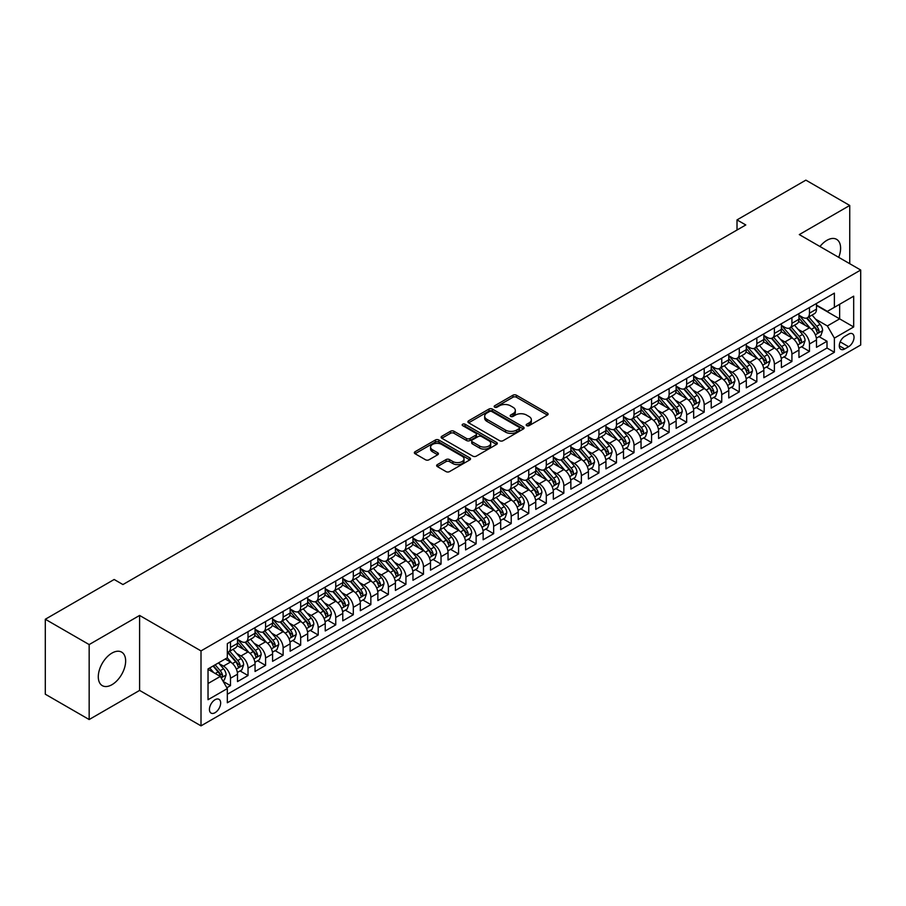 <?xml version="1.0" encoding="UTF-8"?>
<svg xmlns="http://www.w3.org/2000/svg" width="906" height="906" viewBox="0 0 906 906"><rect width="100%" height="100%" fill="white"/><g stroke="black" fill="none" stroke-linecap="round" stroke-linejoin="round"><path stroke-width="1.36" d="M526.692 425.65A1.71 0.985 0 0 0 529.104 425.65L547.405 415.095A2.435 1.404 0 0 0 548.119 414.099A2.435 1.404 0 0 0 547.405 413.102L516.409 395.209A2.435 1.404 0 0 0 512.955 395.209L494.665 405.763A1.71 0.985 0 0 0 494.166 406.466A1.71 0.985 0 0 0 494.665 407.156A1.71 0.985 0 0 0 497.077 407.156L499.444 405.797A7.792 4.496 0 0 1 510.463 405.797L513.045 407.281A7.792 4.496 0 0 1 515.333 410.463A7.792 4.496 0 0 1 513.045 413.646L510.678 415.016A1.71 0.985 0 0 0 510.18 415.707A1.71 0.985 0 0 0 510.678 416.409A1.71 0.985 0 0 0 513.09 416.409L515.457 415.039A7.792 4.496 0 0 1 526.477 415.039L529.059 416.534A7.792 4.496 0 0 1 531.346 419.716A7.792 4.496 0 0 1 529.059 422.898L526.692 424.257A1.71 0.985 0 0 0 526.193 424.959A1.71 0.985 0 0 0 526.692 425.65L526.692 424.257M111.97 684.687A19.354 11.178 120 0 0 124.609 667.631A19.354 11.178 120 0 0 121.642 652.127A19.354 11.178 120 0 0 111.97 653.079A19.354 11.178 120 0 0 99.332 670.134A19.354 11.178 120 0 0 102.299 685.649A19.354 11.178 120 0 0 111.97 684.687M838.707 257.338A19.354 11.178 120 0 0 836.6 239.343A19.354 11.178 120 0 0 826.929 240.305A19.354 11.178 120 0 0 819.964 246.523M215.05 712.694A7.939 4.587 120 0 0 220.237 705.695A7.939 4.587 120 0 0 219.014 699.33A7.939 4.587 120 0 0 215.05 699.726A7.939 4.587 120 0 0 209.864 706.725A7.939 4.587 120 0 0 211.075 713.09A7.939 4.587 120 0 0 215.05 712.694M437.36 464.608A2.435 1.404 0 0 0 436.647 465.593A2.435 1.404 0 0 0 437.36 466.59L446.058 471.618A2.435 1.404 0 0 0 449.501 471.618L469.818 459.886A2.435 1.404 0 0 0 470.531 458.889A2.435 1.404 0 0 0 469.818 457.892L438.821 439.999A2.435 1.404 0 0 0 435.378 439.999L415.061 451.732A2.435 1.404 0 0 0 414.348 452.728A2.435 1.404 0 0 0 415.061 453.713L425.56 459.784A2.435 1.404 0 0 0 429.002 459.784L437.7 454.767A2.435 1.404 0 0 0 438.413 453.77A2.435 1.404 0 0 0 437.7 452.774L432.49 449.761A6.512 3.76 0 0 1 430.588 447.111A6.512 3.76 0 0 1 434.608 443.634A6.512 3.76 0 0 1 441.709 444.45L462.117 456.228A6.512 3.76 0 0 1 464.019 458.889A6.512 3.76 0 0 1 459.999 462.366A6.512 3.76 0 0 1 452.898 461.55L449.501 459.58A2.435 1.404 0 0 0 446.058 459.58L437.36 464.608L437.36 466.59L446.058 461.607L446.058 459.58M139.603 615.446L89.162 644.574L45.3 619.251L45.3 694.211L89.162 719.534L139.603 690.406L201.007 725.865L201.007 650.904L139.603 615.446L139.603 690.406M849.737 263.703L849.737 205.458L799.296 234.586L860.7 270.033L201.007 650.904M849.737 205.458L805.876 180.135L737.008 219.898L737.008 230.022M45.3 619.251L114.167 579.489L122.933 584.551L745.785 224.96L737.008 219.898M499.614 440.69A2.435 1.404 0 0 0 503.057 440.69L523.374 428.957A2.435 1.404 0 0 0 524.087 427.96A2.435 1.404 0 0 0 523.374 426.975L492.377 409.07A2.435 1.404 0 0 0 488.934 409.07L468.617 420.803A2.435 1.404 0 0 0 467.904 421.8A2.435 1.404 0 0 0 468.617 422.796L499.614 440.69M463.351 426.024A1.71 0.985 0 0 1 465.084 426.262L465.084 424.235L496.601 442.434A2.435 1.404 0 0 1 497.315 443.43A2.435 1.404 0 0 1 496.601 444.416L476.273 456.148A2.435 1.404 0 0 1 472.83 456.148L441.834 438.255L450.531 433.272L450.531 431.245L441.834 436.273A2.435 1.404 0 0 0 441.12 437.258A2.435 1.404 0 0 0 441.834 438.255L441.834 436.273M450.531 433.272A2.435 1.404 0 0 1 453.974 433.272L453.974 431.245A2.435 1.404 0 0 0 450.531 431.245M453.974 431.245L466.545 438.504A2.435 1.404 0 0 0 469.988 438.504L475.763 435.174A2.435 1.404 0 0 0 476.477 434.178A2.435 1.404 0 0 0 475.763 433.181L462.672 425.627A1.71 0.985 0 0 1 462.173 424.937A1.71 0.985 0 0 1 463.226 424.019A1.71 0.985 0 0 1 465.084 424.235M226.851 687.756L230.486 685.649L223.204 681.448M219.059 663.554L223.465 666.103A9.921 5.73 60 0 1 230.486 678.254L237.508 674.2L237.508 681.595L248.029 675.525L240.045 670.916M236.613 653.43L241.019 655.967A9.921 5.73 60 0 1 248.029 668.13L255.05 664.075L255.05 671.471L265.571 665.389L257.598 660.78M254.156 643.294L258.561 645.842A9.921 5.73 60 0 1 265.571 657.994L272.593 653.939L272.593 661.335L283.125 655.265L275.141 650.655M271.698 633.169L276.104 635.706A9.921 5.73 60 0 1 283.125 647.869L290.135 643.815L290.135 651.21L300.667 645.129L292.683 640.519M289.24 623.034L293.646 625.582A9.921 5.73 60 0 1 300.667 637.733L307.689 633.679L307.689 641.074L318.21 635.004L310.226 630.395M306.783 612.909L311.188 615.446A9.921 5.73 60 0 1 318.21 627.609L325.231 623.555L325.231 630.95L335.752 624.868L327.768 620.259M324.337 602.773L328.742 605.321A9.921 5.73 60 0 1 335.752 617.473L342.774 613.43L342.774 620.825L353.306 614.744L345.322 610.134M341.879 592.649L346.285 595.197A9.921 5.73 60 0 1 353.306 607.348L360.316 603.294L360.316 610.689L370.848 604.608L362.864 599.999M359.422 582.524L363.827 585.061A9.921 5.73 60 0 1 370.848 597.224L377.859 593.17L377.859 600.565L388.391 594.483L380.407 589.874M376.964 572.388L381.369 574.936A9.921 5.73 60 0 1 388.391 587.088L395.412 583.034L395.412 590.429L405.933 584.359L397.949 579.749M394.518 562.264L398.923 564.8A9.921 5.73 60 0 1 405.933 576.963L412.955 572.909L412.955 580.304L423.476 574.223L415.503 569.614M412.06 552.128L416.466 554.676A9.921 5.73 60 0 1 423.476 566.828L430.497 562.773L430.497 570.168L441.029 564.098L433.045 559.489M429.603 542.003L434.008 544.54A9.921 5.73 60 0 1 441.029 556.703L448.04 552.649L448.04 560.044L458.572 553.962L450.588 549.353M447.145 531.867L451.55 534.415A9.921 5.73 60 0 1 458.572 546.567L465.593 542.524L465.593 549.919L476.114 543.838L468.13 539.229M464.687 521.743L469.093 524.291A9.921 5.73 60 0 1 476.114 536.443L483.136 532.388L483.136 539.783L493.657 533.702L485.673 529.093M482.241 511.618L486.647 514.155A9.921 5.73 60 0 1 493.657 526.307L500.678 522.264L500.678 529.659L511.211 523.577L503.226 518.968M499.784 501.482L504.189 504.03A9.921 5.73 60 0 1 511.211 516.182L518.221 512.128L518.221 519.523L528.753 513.453L520.769 508.844M517.326 491.358L521.731 493.895A9.921 5.73 60 0 1 528.753 506.058L535.763 502.003L535.763 509.399L546.295 503.317L538.311 498.708M534.868 481.222L539.274 483.77A9.921 5.73 60 0 1 546.295 495.922L553.317 491.867L553.317 499.263L563.838 493.192L555.854 488.583M552.422 471.097L556.828 473.634A9.921 5.73 60 0 1 563.838 485.797L570.859 481.743L570.859 489.138L581.38 483.057L573.407 478.447M569.965 460.961L574.37 463.51A9.921 5.73 60 0 1 581.38 475.661L588.402 471.618L588.402 479.002L598.934 472.932L590.95 468.323M587.507 450.837L591.912 453.385A9.921 5.73 60 0 1 598.934 465.537L605.944 461.482L605.944 468.878L616.476 462.796L608.492 458.187M605.049 440.712L609.455 443.249A9.921 5.73 60 0 1 616.476 455.401L623.498 451.358L623.498 458.753L634.019 452.672L626.035 448.062M622.592 430.577L626.997 433.125A9.921 5.73 60 0 1 634.019 445.276L641.04 441.222L641.04 448.617L651.561 442.547L643.577 437.938M640.146 420.452L644.551 422.989A9.921 5.73 60 0 1 651.561 435.152L658.583 431.097L658.583 438.493L669.115 432.411L661.131 427.802M657.688 410.316L662.093 412.864A9.921 5.73 60 0 1 669.115 425.016L676.125 420.962L676.125 428.357L686.657 422.287L678.673 417.677M675.23 400.192L679.636 402.728A9.921 5.73 60 0 1 686.657 414.891L693.668 410.837L693.668 418.232L704.2 412.151L696.216 407.541M692.773 390.056L697.178 392.604A9.921 5.73 60 0 1 704.2 404.755L711.221 400.712L711.221 408.096L721.742 402.026L713.758 397.417M710.327 379.931L714.721 382.479A9.921 5.73 60 0 1 721.742 394.631L728.764 390.577L728.764 397.972L739.285 391.89L731.301 387.281M727.869 369.807L732.275 372.343A9.921 5.73 60 0 1 739.285 384.495L746.306 380.452L746.306 387.847L756.838 381.766L748.854 377.156M745.412 359.671L749.817 362.219A9.921 5.73 60 0 1 756.838 374.371L763.849 370.316L763.849 377.711L774.381 371.63L766.397 367.032M762.954 349.546L767.359 352.083A9.921 5.73 60 0 1 774.381 364.246L781.402 360.192L781.402 367.587L791.923 361.505L783.939 356.896M780.496 339.41L784.902 341.958A9.921 5.73 60 0 1 791.923 354.11L798.945 350.056L798.945 357.451L809.466 351.381L809.466 343.986A9.921 5.73 -120 0 0 802.456 331.822L798.05 329.286M801.482 346.772L809.466 351.381M237.508 674.2A9.921 5.73 -120 0 0 230.486 662.048L225.22 659.013M255.05 664.075A9.921 5.73 -120 0 0 248.029 651.912L237.179 645.65M272.593 653.939A9.921 5.73 -120 0 0 265.571 641.788L254.722 635.525M290.135 643.815A9.921 5.73 -120 0 0 283.125 631.663L272.276 625.389M307.689 633.679A9.921 5.73 -120 0 0 300.667 621.527L289.818 615.265M325.231 623.555A9.921 5.73 -120 0 0 318.21 611.403L307.361 605.14M342.774 613.43A9.921 5.73 -120 0 0 335.752 601.267L324.903 595.004M360.316 603.294A9.921 5.73 -120 0 0 353.306 591.142L342.445 584.88M377.859 593.17A9.921 5.73 -120 0 0 370.848 581.006L359.999 574.744M395.412 583.034A9.921 5.73 -120 0 0 388.391 570.882L377.542 564.619M412.955 572.909A9.921 5.73 -120 0 0 405.933 560.757L395.084 554.483M430.497 562.773A9.921 5.73 -120 0 0 423.476 550.621L412.626 544.359M448.04 552.649A9.921 5.73 -120 0 0 441.029 540.497L430.18 534.234M465.593 542.524A9.921 5.73 -120 0 0 458.572 530.361L447.723 524.098M483.136 532.388A9.921 5.73 -120 0 0 476.114 520.237L465.265 513.974M500.678 522.264A9.921 5.73 -120 0 0 493.657 510.101L482.807 503.838M518.221 512.128A9.921 5.73 -120 0 0 511.211 499.976L500.35 493.713M535.763 502.003A9.921 5.73 -120 0 0 528.753 489.852L517.904 483.578M553.317 491.867A9.921 5.73 -120 0 0 546.295 479.716L535.446 473.453M570.859 481.743A9.921 5.73 -120 0 0 563.838 469.591L552.988 463.328M588.402 471.618A9.921 5.73 -120 0 0 581.38 459.455L570.531 453.193M605.944 461.482A9.921 5.73 -120 0 0 598.934 449.331L588.085 443.068M623.498 451.358A9.921 5.73 -120 0 0 616.476 439.195L605.627 432.932M641.04 441.222A9.921 5.73 -120 0 0 634.019 429.07L623.169 422.808M658.583 431.097A9.921 5.73 -120 0 0 651.561 418.934L640.712 412.672M676.125 420.962A9.921 5.73 -120 0 0 669.115 408.81L658.254 402.547M693.668 410.837A9.921 5.73 -120 0 0 686.657 398.685L675.808 392.411M711.221 400.712A9.921 5.73 -120 0 0 704.2 388.549L693.35 382.287M728.764 390.577A9.921 5.73 -120 0 0 721.742 378.425L710.893 372.162M746.306 380.452A9.921 5.73 -120 0 0 739.285 368.289L728.435 362.026M763.849 370.316A9.921 5.73 -120 0 0 756.838 358.164L745.989 351.902M781.402 360.192A9.921 5.73 -120 0 0 774.381 348.029L763.532 341.766M798.945 350.056A9.921 5.73 -120 0 0 791.923 337.904L781.074 331.641M848.594 334.155L844.732 336.386A7.69 4.439 120 0 0 839.715 343.159A7.69 4.439 120 0 0 840.893 349.331A7.69 4.439 120 0 0 844.732 348.946L848.594 346.715A7.69 4.439 120 0 0 853.622 339.943A7.69 4.439 120 0 0 852.444 333.77A7.69 4.439 120 0 0 848.594 334.155M201.007 725.865L860.7 344.993L860.7 270.033M208.029 683.52L220.305 676.431L227.327 688.583L227.327 702.773L834.381 352.287L834.381 338.108L827.359 325.956L815.593 319.15M227.327 688.583L208.029 699.726L208.029 668.934L227.327 657.79L227.327 643.611L834.381 293.136L834.381 307.315L853.678 296.171L853.678 326.964L834.381 338.108M237.508 639.353L241.019 641.38A9.921 5.73 60 0 0 245.979 641.878L252.989 637.824A9.921 5.73 -120 0 0 255.05 633.283L255.05 627.609M255.05 629.228L258.561 631.255A9.921 5.73 60 0 0 263.521 631.742L270.543 627.688A9.921 5.73 -120 0 0 272.593 623.147L272.593 617.473M272.593 619.092L276.104 621.12A9.921 5.73 60 0 0 281.064 621.618L288.085 617.564A9.921 5.73 -120 0 0 290.135 613.022L290.135 607.348M290.135 608.968L293.646 610.995A9.921 5.73 60 0 0 298.606 611.482L305.628 607.439A9.921 5.73 -120 0 0 307.689 602.886L307.689 597.213M307.689 598.843L311.188 600.859A9.921 5.73 60 0 0 316.16 601.358L323.17 597.303A9.921 5.73 -120 0 0 325.231 592.762L325.231 587.088M325.231 588.707L328.742 590.735A9.921 5.73 60 0 0 333.702 591.222L340.724 587.179A9.921 5.73 -120 0 0 342.774 582.626L342.774 576.963M342.774 578.583L346.285 580.61A9.921 5.73 60 0 0 351.245 581.097L358.266 577.043A9.921 5.73 -120 0 0 360.316 572.501L360.316 566.828M360.316 568.447L363.827 570.474A9.921 5.73 60 0 0 368.787 570.973L375.809 566.918A9.921 5.73 -120 0 0 377.859 562.377L377.859 556.703M377.859 558.322L381.369 560.35A9.921 5.73 60 0 0 386.33 560.837L393.351 556.782A9.921 5.73 -120 0 0 395.412 552.241L395.412 546.567M395.412 548.187L398.923 550.214A9.921 5.73 60 0 0 403.883 550.712L410.894 546.658A9.921 5.73 -120 0 0 412.955 542.116L412.955 536.443M412.955 538.062L416.466 540.089A9.921 5.73 60 0 0 421.426 540.576L428.447 536.533A9.921 5.73 -120 0 0 430.497 531.981L430.497 526.307M430.497 527.938L434.008 529.953A9.921 5.73 60 0 0 438.968 530.452L445.99 526.397A9.921 5.73 -120 0 0 448.04 521.856L448.04 516.182M448.04 517.802L451.55 519.829A9.921 5.73 60 0 0 456.511 520.316L463.532 516.273A9.921 5.73 -120 0 0 465.593 511.72L465.593 506.058M465.593 507.677L469.093 509.704A9.921 5.73 60 0 0 474.065 510.191L481.075 506.137A9.921 5.73 -120 0 0 483.136 501.596L483.136 495.922M483.136 497.541L486.647 499.568A9.921 5.73 60 0 0 491.607 500.067L498.617 496.012A9.921 5.73 -120 0 0 500.678 491.471L500.678 485.797M500.678 487.417L504.189 489.444A9.921 5.73 60 0 0 509.149 489.931L516.171 485.876A9.921 5.73 -120 0 0 518.221 481.335L518.221 475.661M518.221 477.281L521.731 479.308A9.921 5.73 60 0 0 526.692 479.806L533.713 475.752A9.921 5.73 -120 0 0 535.763 471.211L535.763 465.537M535.763 467.156L539.274 469.183A9.921 5.73 60 0 0 544.234 469.67L551.256 465.616A9.921 5.73 -120 0 0 553.317 461.075L553.317 455.401M553.317 457.032L556.828 459.048A9.921 5.73 60 0 0 561.788 459.546L568.798 455.492A9.921 5.73 -120 0 0 570.859 450.95L570.859 445.276M570.859 446.896L574.37 448.923A9.921 5.73 60 0 0 579.33 449.41L586.352 445.367A9.921 5.73 -120 0 0 588.402 440.814L588.402 435.152M588.402 436.771L591.912 438.798A9.921 5.73 60 0 0 596.873 439.285L603.894 435.231A9.921 5.73 -120 0 0 605.944 430.69L605.944 425.016M605.944 426.635L609.455 428.663A9.921 5.73 60 0 0 614.415 429.161L621.437 425.107A9.921 5.73 -120 0 0 623.498 420.565L623.498 414.891M623.498 416.511L626.997 418.538A9.921 5.73 60 0 0 631.969 419.025L638.979 414.971A9.921 5.73 -120 0 0 641.04 410.429L641.04 404.755M641.04 406.375L644.551 408.402A9.921 5.73 60 0 0 649.511 408.9L656.522 404.846A9.921 5.73 -120 0 0 658.583 400.305L658.583 394.631M658.583 396.25L662.093 398.278A9.921 5.73 60 0 0 667.054 398.765L674.075 394.71A9.921 5.73 -120 0 0 676.125 390.169L676.125 384.495M676.125 386.115L679.636 388.142A9.921 5.73 60 0 0 684.596 388.64L691.618 384.586A9.921 5.73 -120 0 0 693.668 380.044L693.668 374.371M693.668 375.99L697.178 378.017A9.921 5.73 60 0 0 702.139 378.504L709.16 374.461A9.921 5.73 -120 0 0 711.221 369.908L711.221 364.235M711.221 365.865L714.721 367.893A9.921 5.73 60 0 0 719.692 368.38L726.703 364.325A9.921 5.73 -120 0 0 728.764 359.784L728.764 354.11M728.764 355.73L732.275 357.757A9.921 5.73 60 0 0 737.235 358.244L744.256 354.201A9.921 5.73 -120 0 0 746.306 349.659L746.306 343.986M746.306 345.605L749.817 347.632A9.921 5.73 60 0 0 754.777 348.119L761.799 344.065A9.921 5.73 -120 0 0 763.849 339.524L763.849 333.85M763.849 335.469L767.359 337.496A9.921 5.73 60 0 0 772.32 337.995L779.341 333.94A9.921 5.73 -120 0 0 781.402 329.399L781.402 323.725M781.402 325.345L784.902 327.372A9.921 5.73 60 0 0 789.873 327.859L796.884 323.804A9.921 5.73 -120 0 0 798.945 319.263L798.945 313.589M227.327 694.256L827.008 348.029L827.008 341.245L816.487 347.326L816.487 339.931A9.921 5.73 -120 0 0 809.466 327.779L798.616 321.505M798.945 315.209L802.456 317.236A9.921 5.73 -120 0 0 807.416 317.734A9.921 5.73 -120 0 0 809.466 313.193L809.466 307.519M807.416 317.734L814.426 313.68A9.921 5.73 -120 0 0 816.487 309.139L816.487 303.465M230.486 641.788L230.486 647.462A9.921 5.73 60 0 1 228.437 652.003A9.921 5.73 60 0 1 227.327 652.399M228.437 652.003L235.447 647.949A9.921 5.73 -120 0 0 237.508 643.407L237.508 637.733M248.029 631.663L248.029 637.326A9.921 5.73 60 0 1 245.979 641.878M265.571 621.527L265.571 627.201A9.921 5.73 60 0 1 263.521 631.742M283.125 611.403L283.125 617.077A9.921 5.73 60 0 1 281.064 621.618M300.667 601.267L300.667 606.941A9.921 5.73 60 0 1 298.606 611.482M318.21 591.142L318.21 596.816A9.921 5.73 60 0 1 316.16 601.358M335.752 581.006L335.752 586.68A9.921 5.73 60 0 1 333.702 591.222M353.306 570.882L353.306 576.556A9.921 5.73 60 0 1 351.245 581.097M370.848 560.757L370.848 566.42A9.921 5.73 60 0 1 368.787 570.973M388.391 550.621L388.391 556.295A9.921 5.73 60 0 1 386.33 560.837M405.933 540.497L405.933 546.171A9.921 5.73 60 0 1 403.883 550.712M423.476 530.361L423.476 536.035A9.921 5.73 60 0 1 421.426 540.576M441.029 520.237L441.029 525.91A9.921 5.73 60 0 1 438.968 530.452M458.572 510.101L458.572 515.774A9.921 5.73 60 0 1 456.511 520.316M476.114 499.976L476.114 505.65A9.921 5.73 60 0 1 474.065 510.191M493.657 489.84L493.657 495.514A9.921 5.73 60 0 1 491.607 500.067M511.211 479.716L511.211 485.39A9.921 5.73 60 0 1 509.149 489.931M528.753 469.591L528.753 475.254A9.921 5.73 60 0 1 526.692 479.806M546.295 459.455L546.295 465.129A9.921 5.73 60 0 1 544.234 469.67M563.838 449.331L563.838 455.005A9.921 5.73 60 0 1 561.788 459.546M581.38 439.195L581.38 444.869A9.921 5.73 60 0 1 579.33 449.41M598.934 429.07L598.934 434.744A9.921 5.73 60 0 1 596.873 439.285M616.476 418.934L616.476 424.608A9.921 5.73 60 0 1 614.415 429.161M634.019 408.81L634.019 414.484A9.921 5.73 60 0 1 631.969 419.025M651.561 398.685L651.561 404.348A9.921 5.73 60 0 1 649.511 408.9M669.115 388.549L669.115 394.223A9.921 5.73 60 0 1 667.054 398.765M686.657 378.425L686.657 384.099A9.921 5.73 60 0 1 684.596 388.64M704.2 368.289L704.2 373.963A9.921 5.73 60 0 1 702.139 378.504M721.742 358.164L721.742 363.838A9.921 5.73 60 0 1 719.692 368.38M739.285 348.029L739.285 353.702A9.921 5.73 60 0 1 737.235 358.244M756.838 337.904L756.838 343.578A9.921 5.73 60 0 1 754.777 348.119M774.381 327.779L774.381 333.442A9.921 5.73 60 0 1 772.32 337.995M791.923 317.644L791.923 323.317A9.921 5.73 60 0 1 789.873 327.859M791.923 354.11L791.923 361.505M774.381 364.246L774.381 371.63M756.838 374.371L756.838 381.766M739.285 384.495L739.285 391.89M721.742 394.631L721.742 402.026M704.2 404.755L704.2 412.151M686.657 414.891L686.657 422.287M669.115 425.016L669.115 432.411M651.561 435.152L651.561 442.547M634.019 445.276L634.019 452.672M616.476 455.401L616.476 462.796M598.934 465.537L598.934 472.932M581.38 475.661L581.38 483.057M563.838 485.797L563.838 493.192M546.295 495.922L546.295 503.317M528.753 506.058L528.753 513.453M511.211 516.182L511.211 523.577M493.657 526.307L493.657 533.702M476.114 536.443L476.114 543.838M458.572 546.567L458.572 553.962M441.029 556.703L441.029 564.098M423.476 566.828L423.476 574.223M405.933 576.963L405.933 584.359M388.391 587.088L388.391 594.483M370.848 597.224L370.848 604.608M353.306 607.348L353.306 614.744M335.752 617.473L335.752 624.868M318.21 627.609L318.21 635.004M300.667 637.733L300.667 645.129M283.125 647.869L283.125 655.265M265.571 657.994L265.571 665.389M248.029 668.13L248.029 675.525M230.486 678.254L230.486 685.649M220.305 676.431L208.029 669.341M827.359 325.956L839.647 318.855L839.647 304.269L853.678 296.171M816.487 305.492L853.678 326.964M816.487 305.084L827.359 311.37L834.381 307.315M89.162 644.574L89.162 719.534M819.035 336.636L827.008 341.245M827.008 348.029L834.381 352.287M527.371 425.899L529.059 424.925A7.792 4.496 0 0 0 531.346 421.743L531.346 419.716M515.333 410.463L515.333 412.49A7.792 4.496 0 0 1 513.045 415.673L511.358 416.647M547.405 413.102L547.405 415.095L516.409 397.236A2.435 1.404 0 0 0 512.955 397.236L495.344 407.406M523.351 428.98L492.377 411.098A2.435 1.404 0 0 0 488.934 411.098L468.651 422.819L468.617 420.803M519.07 428.663A1.71 0.985 0 0 0 519.568 427.96A1.71 0.985 0 0 0 519.07 427.27L491.867 411.562A1.71 0.985 0 0 0 489.455 411.562L486.952 413A7.792 4.496 0 0 0 484.676 416.182A7.792 4.496 0 0 0 486.952 419.365L505.559 430.101A7.792 4.496 0 0 0 516.579 430.101L519.07 428.663L519.07 430.69A1.71 0.985 0 0 0 519.568 429.988L519.568 427.96M484.676 416.182L484.676 418.21A7.792 4.496 0 0 0 486.952 421.392L486.952 419.365M519.07 430.69L516.579 432.128A7.792 4.496 0 0 1 505.559 432.128L486.952 421.392M453.974 433.272L466.545 440.531A2.435 1.404 0 0 0 469.988 440.531L475.763 437.202A2.435 1.404 0 0 0 476.477 436.205L476.477 434.178M465.084 426.262L496.567 444.438M479.591 446.035A6.512 3.76 0 0 0 486.692 446.851A6.512 3.76 0 0 0 490.712 443.374A6.512 3.76 0 0 0 488.81 440.712L481.618 436.567A2.435 1.404 0 0 0 478.175 436.567L472.4 439.897A2.435 1.404 0 0 0 471.686 440.894A2.435 1.404 0 0 0 472.4 441.89L479.591 446.035L479.591 448.062A6.512 3.76 0 0 0 486.692 448.878A6.512 3.76 0 0 0 490.712 445.401L490.712 443.374M471.686 440.894L471.686 442.921A2.435 1.404 0 0 0 472.4 443.906L472.4 441.89M479.591 448.062L472.4 443.906M464.019 458.889L464.019 460.916A6.512 3.76 0 0 1 459.999 464.393A6.512 3.76 0 0 1 452.898 463.578L449.501 461.607A2.435 1.404 0 0 0 446.058 461.607M430.588 447.111L430.588 449.127A6.512 3.76 0 0 0 432.49 451.788L432.49 449.761M437.666 454.778L432.49 451.788M469.784 459.897L438.821 442.026A2.435 1.404 0 0 0 435.378 442.026L415.084 453.736L415.061 451.732M816.34 338.187L820.87 335.571L822.625 330.509A6.58 3.794 -120 0 0 820.066 324.337L812.048 315.05M810.44 328.414L800.938 317.406A18.981 10.963 -120 0 0 798.945 315.322M805.23 325.322L799.907 319.172A15.753 9.094 -120 0 0 798.945 318.108M806.521 318.085L814.63 327.474A6.58 3.794 60 0 1 816.974 332.004C817.959 333.329 818.662 332.921 819.081 330.792A6.58 3.794 -120 0 0 816.736 326.262L808.718 316.975M806.997 317.938L815.706 328.017A3.352 1.937 60 0 1 816.555 329.331L819.081 330.792M816.974 332.004L817.45 332.785M798.798 348.323L803.328 345.707L805.083 340.633A6.58 3.794 -120 0 0 802.523 334.461L794.505 325.186M792.897 338.55L783.396 327.542A18.981 10.963 -120 0 0 781.402 325.447M787.688 335.458L782.365 329.297A15.753 9.094 -120 0 0 781.402 328.244M788.979 328.221L797.087 337.61A6.58 3.794 60 0 1 799.432 342.14C800.417 343.453 801.119 343.057 801.527 340.916A6.58 3.794 -120 0 0 799.183 336.386L791.176 327.111M789.454 328.063L798.163 338.153A3.352 1.937 60 0 1 799.013 339.467L801.527 340.916M799.432 342.14L799.907 342.91M781.244 358.448L785.785 355.832L787.541 350.769A6.58 3.794 -120 0 0 784.981 344.597L776.963 335.311M775.355 348.674L765.842 337.666A18.981 10.963 -120 0 0 763.849 335.582M770.145 345.582L764.823 339.433A15.753 9.094 -120 0 0 763.849 338.368M771.425 338.346L779.534 347.734A6.58 3.794 60 0 1 781.878 352.264C782.875 353.589 783.577 353.181 783.984 351.052A6.58 3.794 -120 0 0 781.64 346.522L773.622 337.236M771.901 338.198L780.621 348.278A3.352 1.937 60 0 1 781.459 349.591L783.984 351.052M781.878 352.264L782.365 353.046M763.701 368.583L768.243 365.967L769.987 360.894A6.58 3.794 -120 0 0 767.427 354.722L759.421 345.446M757.812 358.81L748.299 347.802A18.981 10.963 -120 0 0 746.306 345.707M752.592 355.718L747.28 349.557A15.753 9.094 -120 0 0 746.306 348.504M753.883 348.482L761.991 357.859A6.58 3.794 60 0 1 764.336 362.389C765.321 363.714 766.023 363.306 766.442 361.177A6.58 3.794 -120 0 0 764.098 356.647L756.08 347.372M754.358 348.323L763.078 358.414A3.352 1.937 60 0 1 763.917 359.716L766.442 361.177M764.336 362.389L764.811 363.17M746.159 378.708L750.689 376.092L752.444 371.03A6.58 3.794 -120 0 0 749.885 364.858L741.867 355.571M740.259 368.935L730.757 357.927A18.981 10.963 -120 0 0 728.764 355.843M735.049 365.843L729.738 359.693A15.753 9.094 -120 0 0 728.764 358.629M736.34 358.606L744.449 367.995A6.58 3.794 60 0 1 746.793 372.525C747.778 373.85 748.481 373.442 748.9 371.313A6.58 3.794 -120 0 0 746.555 366.783L738.537 357.496M736.816 358.448L745.525 368.538A3.352 1.937 60 0 1 746.374 369.852L748.9 371.313M746.793 372.525L747.269 373.306M728.617 388.844L733.147 386.216L734.902 381.154A6.58 3.794 -120 0 0 732.342 374.982L724.324 365.707M722.716 379.059L713.215 368.051A18.981 10.963 -120 0 0 711.221 365.967M717.507 375.979L712.184 369.818A15.753 9.094 -120 0 0 711.221 368.765M718.798 368.731L726.906 378.119A6.58 3.794 60 0 1 729.251 382.649C730.236 383.974 730.938 383.566 731.357 381.437A6.58 3.794 -120 0 0 729.013 376.907L720.995 367.621M719.273 368.583L727.982 378.674A3.352 1.937 60 0 1 728.832 379.976L731.357 381.437M729.251 382.649L729.726 383.431M711.074 398.968L715.604 396.352L717.359 391.29A6.58 3.794 -120 0 0 714.8 385.107L706.782 375.831M705.174 389.195L695.672 378.187A18.981 10.963 -120 0 0 693.668 376.103M699.964 386.103L694.642 379.942A15.753 9.094 -120 0 0 693.668 378.889M701.255 378.867L709.353 388.255A6.58 3.794 60 0 1 711.697 392.785C712.694 394.099 713.396 393.702 713.803 391.562A6.58 3.794 -120 0 0 711.459 387.032L703.452 377.757M701.731 378.708L710.44 388.799A3.352 1.937 60 0 1 711.278 390.112L713.803 391.562M711.697 392.785L712.184 393.566M693.52 409.093L698.062 406.477L699.817 401.415A6.58 3.794 -120 0 0 697.246 395.243L689.24 385.956M687.631 399.32L678.118 388.312A18.981 10.963 -120 0 0 676.125 386.228M682.411 396.239L677.099 390.078A15.753 9.094 -120 0 0 676.125 389.014M683.702 388.991L691.81 398.38A6.58 3.794 60 0 1 694.155 402.91C695.14 404.235 695.842 403.827 696.261 401.698A6.58 3.794 -120 0 0 693.917 397.168L685.899 387.881M684.177 388.844L692.897 398.923A3.352 1.937 60 0 1 693.736 400.237L696.261 401.698M694.155 402.91L694.63 403.691M675.978 419.229L680.519 416.613L682.263 411.55A6.58 3.794 -120 0 0 679.704 405.367L671.686 396.092M670.089 409.455L660.576 398.447A18.981 10.963 -120 0 0 658.583 396.364M664.868 406.364L659.557 400.203A15.753 9.094 -120 0 0 658.583 399.15M666.159 399.127L674.268 408.515A6.58 3.794 60 0 1 676.612 413.045C677.597 414.359 678.3 413.963 678.719 411.822A6.58 3.794 -120 0 0 676.374 407.292L668.356 398.017M666.635 398.968L675.344 409.059A3.352 1.937 60 0 1 676.193 410.373L678.719 411.822M676.612 413.045L677.088 413.815M658.436 429.353L662.966 426.737L664.721 421.675A6.58 3.794 -120 0 0 662.161 415.503L654.143 406.216M652.535 419.58L643.034 408.572A18.981 10.963 -120 0 0 641.04 406.488M647.326 416.488L642.003 410.339A15.753 9.094 -120 0 0 641.04 409.274M648.617 409.252L656.725 418.64A6.58 3.794 60 0 1 659.07 423.17C660.055 424.495 660.757 424.087 661.176 421.958A6.58 3.794 -120 0 0 658.832 417.428L650.814 408.142M649.092 409.104L657.801 419.184A3.352 1.937 60 0 1 658.651 420.497L661.176 421.958M659.07 423.17L659.545 423.951M640.893 439.489L645.423 436.873L647.178 431.8A6.58 3.794 -120 0 0 644.619 425.627L636.601 416.352M634.993 429.716L625.491 418.708A18.981 10.963 -120 0 0 623.498 416.613M629.783 426.624L624.461 420.463A15.753 9.094 -120 0 0 623.498 419.41M631.074 419.387L639.183 428.776A6.58 3.794 60 0 1 641.527 433.295C642.513 434.62 643.215 434.212 643.622 432.083A6.58 3.794 -120 0 0 641.278 427.553L633.271 418.278M631.55 419.229L640.259 429.319A3.352 1.937 60 0 1 641.108 430.622L643.622 432.083M641.527 433.295L642.003 434.076M623.351 449.614L627.881 446.998L629.636 441.935A6.58 3.794 -120 0 0 627.077 435.763L619.058 426.477M617.45 439.84L607.937 428.832A18.981 10.963 -120 0 0 605.944 426.749M612.241 436.749L606.918 430.599A15.753 9.094 -120 0 0 605.944 429.535M613.521 429.512L621.629 438.9A6.58 3.794 60 0 1 623.974 443.43C624.97 444.755 625.672 444.348 626.08 442.219A6.58 3.794 -120 0 0 623.736 437.689L615.718 428.402M614.008 429.353L622.716 439.444A3.352 1.937 60 0 1 623.555 440.758L626.08 442.219M623.974 443.43L624.461 444.212M605.797 459.75L610.338 457.134L612.082 452.06A6.58 3.794 -120 0 0 609.523 445.888L601.516 436.613M599.908 449.965L590.395 438.968A18.981 10.963 -120 0 0 588.402 436.873M594.687 446.885L589.376 440.724A15.753 9.094 -120 0 0 588.402 439.67M595.978 439.637L604.087 449.025A6.58 3.794 60 0 1 606.431 453.555C607.416 454.88 608.119 454.472 608.538 452.343A6.58 3.794 -120 0 0 606.193 447.813L598.175 438.538M596.454 439.489L605.174 449.58A3.352 1.937 60 0 1 606.012 450.882L608.538 452.343M606.431 453.555L606.907 454.336M588.254 469.874L592.784 467.258L594.54 462.196A6.58 3.794 -120 0 0 591.98 456.024L583.962 446.737M582.365 460.101L572.852 449.093A18.981 10.963 -120 0 0 570.859 447.009M577.145 457.009L571.833 450.848A15.753 9.094 -120 0 0 570.859 449.795M578.436 449.772L586.544 459.161A6.58 3.794 60 0 1 588.889 463.691C589.874 465.016 590.576 464.608 590.995 462.468A6.58 3.794 -120 0 0 588.651 457.938L580.633 448.663M578.911 449.614L587.62 459.704A3.352 1.937 60 0 1 588.47 461.018L590.995 462.468M588.889 463.691L589.364 464.472M570.712 480.01L575.242 477.383L576.997 472.32A6.58 3.794 -120 0 0 574.438 466.148L566.42 456.862M564.812 470.225L555.31 459.217A18.981 10.963 -120 0 0 553.317 457.134M559.602 467.145L554.279 460.984A15.753 9.094 -120 0 0 553.317 459.92M560.893 459.897L569.002 469.285A6.58 3.794 60 0 1 571.346 473.815C572.332 475.14 573.034 474.733 573.453 472.604A6.58 3.794 -120 0 0 571.108 468.074L563.09 458.787M561.369 459.75L570.078 469.829A3.352 1.937 60 0 1 570.927 471.143L573.453 472.604M571.346 473.815L571.822 474.597M553.17 490.135L557.7 487.519L559.455 482.456A6.58 3.794 -120 0 0 556.896 476.273L548.877 466.998M547.269 480.361L537.768 469.353A18.981 10.963 -120 0 0 535.763 467.27M542.06 477.269L536.737 471.109A15.753 9.094 -120 0 0 535.763 470.055M543.351 470.033L551.448 479.421A6.58 3.794 60 0 1 553.793 483.951C554.789 485.265 555.491 484.869 555.899 482.728A6.58 3.794 -120 0 0 553.555 478.198L545.548 468.923M543.827 469.874L552.535 479.965A3.352 1.937 60 0 1 553.373 481.279L555.899 482.728M553.793 483.951L554.279 484.721M535.616 500.259L540.157 497.643L541.913 492.581A6.58 3.794 -120 0 0 539.353 486.409L531.335 477.122M529.727 490.486L520.214 479.478A18.981 10.963 -120 0 0 518.221 477.394M524.506 487.394L519.195 481.245A15.753 9.094 -120 0 0 518.221 480.18M525.797 480.157L533.906 489.546A6.58 3.794 60 0 1 536.25 494.076C537.247 495.401 537.938 494.993 538.357 492.864A6.58 3.794 -120 0 0 536.012 488.334L527.994 479.048M526.273 480.01L534.993 490.089A3.352 1.937 60 0 1 535.831 491.403L538.357 492.864M536.25 494.076L536.726 494.857M518.073 510.395L522.615 507.779L524.359 502.705A6.58 3.794 -120 0 0 521.799 496.533L513.781 487.258M512.184 500.622L502.671 489.614A18.981 10.963 -120 0 0 500.678 487.519M506.964 497.53L501.652 491.369A15.753 9.094 -120 0 0 500.678 490.316M508.255 490.293L516.363 499.682A6.58 3.794 60 0 1 518.708 504.212C519.693 505.525 520.395 505.118 520.814 502.989A6.58 3.794 -120 0 0 518.47 498.459L510.452 489.183M508.73 490.135L517.439 500.225A3.352 1.937 60 0 1 518.289 501.528L520.814 502.989M518.708 504.212L519.183 504.982M500.531 520.52L505.061 517.904L506.816 512.841A6.58 3.794 -120 0 0 504.257 506.669L496.239 497.383M494.631 510.746L485.129 499.738A18.981 10.963 -120 0 0 483.136 497.654M489.421 507.654L484.11 501.505A15.753 9.094 -120 0 0 483.136 500.44M490.712 500.418L498.821 509.806A6.58 3.794 60 0 1 501.165 514.336C502.151 515.661 502.853 515.254 503.272 513.124A6.58 3.794 -120 0 0 500.927 508.594L492.909 499.308M491.188 500.271L499.897 510.35A3.352 1.937 60 0 1 500.746 511.664L503.272 513.124M501.165 514.336L501.641 515.118M482.989 530.656L487.519 528.039L489.274 522.966A6.58 3.794 -120 0 0 486.715 516.794L478.696 507.519M477.088 520.871L467.587 509.874A18.981 10.963 -120 0 0 465.593 507.779M471.879 517.79L466.556 511.63A15.753 9.094 -120 0 0 465.593 510.576M473.17 510.542L481.279 519.931A6.58 3.794 60 0 1 483.623 524.461C484.608 525.786 485.31 525.378 485.729 523.249A6.58 3.794 -120 0 0 483.385 518.719L475.367 509.444M473.645 510.395L482.354 520.486A3.352 1.937 60 0 1 483.204 521.788L485.729 523.249M483.623 524.461L484.098 525.242M465.446 540.78L469.976 538.164L471.732 533.102A6.58 3.794 -120 0 0 469.172 526.93L461.154 517.643M459.546 531.007L450.044 519.999A18.981 10.963 -120 0 0 448.04 517.915M454.336 527.915L449.014 521.765A15.753 9.094 -120 0 0 448.04 520.701M455.616 520.678L463.725 530.067A6.58 3.794 60 0 1 466.069 534.597C467.066 535.922 467.768 535.514 468.175 533.374A6.58 3.794 -120 0 0 465.831 528.855L457.813 519.568M456.103 520.52L464.812 530.61A3.352 1.937 60 0 1 465.65 531.924L468.175 533.374M466.069 534.597L466.556 535.378M447.892 550.916L452.434 548.289L454.178 543.226A6.58 3.794 -120 0 0 451.618 537.054L443.612 527.768M442.003 541.131L432.49 530.123A18.981 10.963 -120 0 0 430.497 528.039M436.783 538.051L431.471 531.89A15.753 9.094 -120 0 0 430.497 530.837M438.074 530.803L446.182 540.191A6.58 3.794 60 0 1 448.527 544.721C449.512 546.046 450.214 545.639 450.633 543.509A6.58 3.794 -120 0 0 448.289 538.979L440.271 529.693M438.549 530.656L447.27 540.746A3.352 1.937 60 0 1 448.108 542.048L450.633 543.509M448.527 544.721L449.002 545.503M430.35 561.04L434.88 558.424L436.635 553.362A6.58 3.794 -120 0 0 434.076 547.179L426.058 537.904M424.461 551.267L414.948 540.259A18.981 10.963 -120 0 0 412.955 538.175M419.24 548.175L413.929 542.015A15.753 9.094 -120 0 0 412.955 540.961M420.531 540.939L428.64 550.327A6.58 3.794 60 0 1 430.984 554.857C431.969 556.171 432.672 555.774 433.091 553.634A6.58 3.794 -120 0 0 430.746 549.104L422.728 539.829M421.007 540.78L429.716 550.871A3.352 1.937 60 0 1 430.565 552.184L433.091 553.634M430.984 554.857L431.46 555.638M412.808 571.165L417.338 568.549L419.093 563.487A6.58 3.794 -120 0 0 416.534 557.315L408.515 548.028M406.907 561.392L397.406 550.384A18.981 10.963 -120 0 0 395.412 548.3M401.698 558.3L396.375 552.15A15.753 9.094 -120 0 0 395.412 551.086M402.989 551.063L411.098 560.452A6.58 3.794 60 0 1 413.442 564.982C414.427 566.307 415.129 565.899 415.548 563.77A6.58 3.794 -120 0 0 413.204 559.24L405.186 549.953M403.464 550.916L412.173 560.995A3.352 1.937 60 0 1 413.023 562.309L415.548 563.77M413.442 564.982L413.917 565.763M395.265 581.301L399.795 578.685L401.551 573.611A6.58 3.794 -120 0 0 398.991 567.439L390.973 558.164M389.365 571.527L379.863 560.52A18.981 10.963 -120 0 0 377.859 558.424M384.155 568.436L378.833 562.275A15.753 9.094 -120 0 0 377.859 561.222M385.446 561.199L393.544 570.587A6.58 3.794 60 0 1 395.888 575.117C396.885 576.431 397.587 576.035 397.994 573.894A6.58 3.794 -120 0 0 395.65 569.364L387.643 560.089M385.922 561.04L394.631 571.131A3.352 1.937 60 0 1 395.469 572.445L397.994 573.894M395.888 575.117L396.375 575.888M377.711 591.425L382.253 588.809L384.008 583.747A6.58 3.794 -120 0 0 381.449 577.575L373.431 568.288M371.822 581.652L362.309 570.644A18.981 10.963 -120 0 0 360.316 568.56M366.602 578.56L361.29 572.411A15.753 9.094 -120 0 0 360.316 571.346M367.893 571.324L376.001 580.712A6.58 3.794 60 0 1 378.346 585.242C379.342 586.567 380.044 586.159 380.452 584.03A6.58 3.794 -120 0 0 378.108 579.5L370.09 570.214M368.368 571.176L377.089 581.256A3.352 1.937 60 0 1 377.927 582.569L380.452 584.03M378.346 585.242L378.833 586.023M360.169 601.561L364.71 598.945L366.454 593.872A6.58 3.794 -120 0 0 363.895 587.7L355.877 578.424M354.28 591.777L344.767 580.78A18.981 10.963 -120 0 0 342.774 578.685M349.059 588.696L343.748 582.535A15.753 9.094 -120 0 0 342.774 581.482M350.35 581.459L358.459 590.837A6.58 3.794 60 0 1 360.803 595.367C361.788 596.692 362.491 596.284 362.91 594.155A6.58 3.794 -120 0 0 360.565 589.625L352.547 580.35M350.826 581.301L359.546 591.392A3.352 1.937 60 0 1 360.384 592.694L362.91 594.155M360.803 595.367L361.279 596.148M342.627 611.686L347.157 609.07L348.912 604.008A6.58 3.794 -120 0 0 346.352 597.835L338.334 588.549M336.726 601.912L327.225 590.905A18.981 10.963 -120 0 0 325.231 588.821M331.517 598.821L326.205 592.671A15.753 9.094 -120 0 0 325.231 591.607M332.808 591.584L340.916 600.972A6.58 3.794 60 0 1 343.261 605.502C344.246 606.827 344.948 606.42 345.367 604.291A6.58 3.794 -120 0 0 343.023 599.761L335.005 590.474M333.283 591.425L341.992 601.516A3.352 1.937 60 0 1 342.842 602.83L345.367 604.291M343.261 605.502L343.736 606.284M325.084 621.822L329.614 619.194L331.37 614.132A6.58 3.794 -120 0 0 328.81 607.96L320.792 598.685M319.184 612.037L309.682 601.029A18.981 10.963 -120 0 0 307.689 598.945M313.974 608.957L308.652 602.796A15.753 9.094 -120 0 0 307.689 601.743M315.265 601.709L323.374 611.097A6.58 3.794 60 0 1 325.718 615.627C326.704 616.952 327.406 616.544 327.825 614.415A6.58 3.794 -120 0 0 325.481 609.885L317.462 600.599M315.741 601.561L324.45 611.652A3.352 1.937 60 0 1 325.299 612.954L327.825 614.415M325.718 615.627L326.194 616.408M307.542 631.946L312.072 629.33L313.827 624.268A6.58 3.794 -120 0 0 311.268 618.085L303.25 608.809M301.641 622.173L292.14 611.165A18.981 10.963 -120 0 0 290.135 609.081M296.432 619.081L291.109 612.92A15.753 9.094 -120 0 0 290.135 611.867M297.712 611.844L305.82 621.233A6.58 3.794 60 0 1 308.165 625.763C309.161 627.077 309.863 626.68 310.271 624.54A6.58 3.794 -120 0 0 307.927 620.01L299.909 610.735M298.199 611.686L306.908 621.776A3.352 1.937 60 0 1 307.746 623.09L310.271 624.54M308.165 625.763L308.652 626.544M289.988 642.071L294.529 639.455L296.285 634.393A6.58 3.794 -120 0 0 293.714 628.22L285.707 618.934M284.099 632.297L274.586 621.29A18.981 10.963 -120 0 0 272.593 619.206M278.878 629.206L273.567 623.056A15.753 9.094 -120 0 0 272.593 621.992M280.169 621.969L288.278 631.357A6.58 3.794 60 0 1 290.622 635.887C291.607 637.212 292.31 636.805 292.729 634.676A6.58 3.794 -120 0 0 290.384 630.146L282.366 620.859M280.645 621.822L289.365 631.901A3.352 1.937 60 0 1 290.203 633.215L292.729 634.676M290.622 635.887L291.098 636.669M272.446 652.207L276.976 649.591L278.731 644.517A6.58 3.794 -120 0 0 276.171 638.345L268.153 629.07M266.557 642.433L257.044 631.425A18.981 10.963 -120 0 0 255.05 629.33M261.336 639.342L256.024 633.181A15.753 9.094 -120 0 0 255.05 632.128M262.627 632.105L270.735 641.493A6.58 3.794 60 0 1 273.08 646.023C274.065 647.337 274.767 646.941 275.186 644.8A6.58 3.794 -120 0 0 272.842 640.27L264.824 630.995M263.102 631.946L271.811 642.037A3.352 1.937 60 0 1 272.661 643.351L275.186 644.8M273.08 646.023L273.555 646.793M254.903 662.331L259.433 659.715L261.188 654.653A6.58 3.794 -120 0 0 258.629 648.481L250.611 639.194M249.003 652.558L239.501 641.55A18.981 10.963 -120 0 0 237.508 639.466M243.793 649.466L238.471 643.317A15.753 9.094 -120 0 0 237.508 642.252M245.084 642.229L253.193 651.618A6.58 3.794 60 0 1 255.537 656.148C256.523 657.473 257.225 657.065 257.644 654.936A6.58 3.794 -120 0 0 255.299 650.406L247.281 641.12M245.56 642.082L254.269 652.161A3.352 1.937 60 0 1 255.118 653.475L257.644 654.936M255.537 656.148L256.013 656.929M237.361 672.467L241.891 669.851L243.646 664.778A6.58 3.794 -120 0 0 241.087 658.605L233.069 649.33M231.46 662.694L227.27 657.824M226.251 659.602L225.571 658.809M227.542 652.365L235.651 661.742A6.58 3.794 60 0 1 237.995 666.272C238.98 667.597 239.682 667.19 240.09 665.061A6.58 3.794 -120 0 0 237.746 660.531L229.739 651.255M228.018 652.207L236.726 662.297A3.352 1.937 60 0 1 237.576 663.6L240.09 665.061M237.995 666.272L238.471 667.054M222.853 680.836L224.348 679.976L226.104 674.913A6.58 3.794 -120 0 0 223.544 668.741L218.493 662.898M213.782 672.66L209.716 667.96M208.708 669.727L208.029 668.945M213.057 666.035L218.097 671.878A6.58 3.794 60 0 1 220.441 676.408C221.438 677.733 222.14 677.326 222.548 675.197A6.58 3.794 -120 0 0 220.203 670.667L215.164 664.823M213.465 665.797L219.184 672.422A3.352 1.937 60 0 1 220.022 673.736L222.548 675.197M220.441 676.408L220.928 677.19M223.465 666.103L230.486 662.048M241.019 655.967L248.029 651.912M258.561 645.842L265.571 641.788M276.104 635.706L283.125 631.663M293.646 625.582L300.667 621.527M311.188 615.446L318.21 611.403M328.742 605.321L335.752 601.267M346.285 595.197L353.306 591.142M363.827 585.061L370.848 581.006M381.369 574.936L388.391 570.882M398.923 564.8L405.933 560.757M416.466 554.676L423.476 550.621M434.008 544.54L441.029 540.497M451.55 534.415L458.572 530.361M469.093 524.291L476.114 520.237M486.647 514.155L493.657 510.101M504.189 504.03L511.211 499.976M521.731 493.895L528.753 489.852M539.274 483.77L546.295 479.716M556.828 473.634L563.838 469.591M574.37 463.51L581.38 459.455M591.912 453.385L598.934 449.331M609.455 443.249L616.476 439.195M626.997 433.125L634.019 429.07M644.551 422.989L651.561 418.934M662.093 412.864L669.115 408.81M679.636 402.728L686.657 398.685M697.178 392.604L704.2 388.549M714.721 382.479L721.742 378.425M732.275 372.343L739.285 368.289M749.817 362.219L756.838 358.164M767.359 352.083L774.381 348.029M784.902 341.958L791.923 337.904M802.456 331.822L809.466 327.779M809.466 313.193L816.487 309.139M230.486 647.462L237.508 643.407M248.029 637.326L255.05 633.283M265.571 627.201L272.593 623.147M283.125 617.077L290.135 613.022M300.667 606.941L307.689 602.886M318.21 596.816L325.231 592.762M335.752 586.68L342.774 582.626M353.306 576.556L360.316 572.501M370.848 566.42L377.859 562.377M388.391 556.295L395.412 552.241M405.933 546.171L412.955 542.116M423.476 536.035L430.497 531.981M441.029 525.91L448.04 521.856M458.572 515.774L465.593 511.72M476.114 505.65L483.136 501.596M493.657 495.514L500.678 491.471M511.211 485.39L518.221 481.335M528.753 475.254L535.763 471.211M546.295 465.129L553.317 461.075M563.838 455.005L570.859 450.95M581.38 444.869L588.402 440.814M598.934 434.744L605.944 430.69M616.476 424.608L623.498 420.565M634.019 414.484L641.04 410.429M651.561 404.348L658.583 400.305M669.115 394.223L676.125 390.169M686.657 384.099L693.668 380.044M704.2 373.963L711.221 369.908M721.742 363.838L728.764 359.784M739.285 353.702L746.306 349.659M756.838 343.578L763.849 339.524M774.381 333.442L781.402 329.399M791.923 323.317L798.945 319.263M809.466 343.986L816.487 339.931M840.179 341.856L848.594 346.715M839.296 345.809L844.732 348.946M529.059 424.925L529.059 422.898M510.678 416.409L510.678 415.016M513.045 415.673L513.045 413.646M494.665 407.156L494.665 405.763M512.955 397.236L512.955 395.209M516.409 397.236L516.409 395.209M488.934 411.098L488.934 409.07M492.377 411.098L492.377 409.07M523.374 428.957L523.374 426.975M505.559 432.128L505.559 430.101M516.579 432.128L516.579 430.101M466.545 440.531L466.545 438.504M469.988 440.531L469.988 438.504M475.763 437.202L475.763 435.174M496.601 444.416L496.601 442.434M449.501 461.607L449.501 459.58M452.898 463.578L452.898 461.55M437.7 454.767L437.7 452.774M435.378 442.026L435.378 439.999M438.821 442.026L438.821 439.999M469.818 459.886L469.818 457.892M815.332 334.824L822.58 330.633M800.938 317.406L801.844 316.885M816.736 326.262L820.066 324.337M811.493 329.286L814.63 327.474M797.79 344.948L805.038 340.769M783.396 327.542L784.29 327.021M799.183 336.386L802.523 334.461M793.95 339.41L797.087 337.61M780.247 355.084L787.495 350.894M765.842 337.666L766.748 337.145M781.64 346.522L784.981 344.597M776.397 349.546L779.534 347.734M762.705 365.209L769.953 361.03M748.299 347.802L749.205 347.281M764.098 356.647L767.427 354.722M758.854 359.671L761.991 357.859M745.162 375.333L752.399 371.154M730.757 357.927L731.663 357.406M746.555 366.783L749.885 364.858M741.312 369.807L744.449 367.995M727.609 385.469L734.857 381.279M713.215 368.051L714.121 367.53M729.013 376.907L732.342 374.982M723.769 379.931L726.906 378.119M710.066 395.594L717.314 391.415M695.672 378.187L696.567 377.666M711.459 387.032L714.8 385.107M706.227 390.067L709.353 388.255M692.524 405.729L699.772 401.539M678.118 388.312L679.024 387.791M693.917 397.168L697.246 395.243M688.673 400.192L691.81 398.38M674.981 415.854L682.229 411.675M660.576 398.447L661.482 397.927M676.374 407.292L679.704 405.367M671.131 410.327L674.268 408.515M657.428 425.99L664.676 421.8M643.034 408.572L643.94 408.051M658.832 417.428L662.161 415.503M653.588 420.452L656.725 418.64M639.885 436.114L647.133 431.935M625.491 418.708L626.397 418.187M641.278 427.553L644.619 425.627M636.046 430.577L639.183 428.776M622.343 446.239L629.591 442.06M607.937 428.832L608.843 428.312M623.736 437.689L627.077 435.763M618.492 440.712L621.629 438.9M604.8 456.375L612.048 452.185M590.395 438.968L591.301 438.436M606.193 447.813L609.523 445.888M600.95 450.837L604.087 449.025M587.258 466.499L594.495 462.32M572.852 449.093L573.758 448.572M588.651 457.938L591.98 456.024M583.407 460.973L586.544 459.161M569.704 476.635L576.952 472.445M555.31 459.217L556.216 458.696M571.108 468.074L574.438 466.148M565.865 471.097L569.002 469.285M552.162 486.76L559.41 482.581M537.768 469.353L538.662 468.832M553.555 478.198L556.896 476.273M548.323 481.233L551.448 479.421M534.619 496.896L541.867 492.705M520.214 479.478L521.12 478.957M536.012 488.334L539.353 486.409M530.769 491.358L533.906 489.546M517.077 507.02L524.325 502.841M502.671 489.614L503.577 489.093M518.47 498.459L521.799 496.533M513.226 501.482L516.363 499.682M499.523 517.156L506.771 512.966M485.129 499.738L486.035 499.217M500.927 508.594L504.257 506.669M495.684 511.618L498.821 509.806M481.981 527.281L489.229 523.102M467.587 509.874L468.493 509.342M483.385 518.719L486.715 516.794M478.142 521.743L481.279 519.931M464.438 537.405L471.686 533.226M450.044 519.999L450.939 519.478M465.831 528.855L469.172 526.93M460.588 531.879L463.725 530.067M446.896 547.541L454.144 543.351M432.49 530.123L433.396 529.602M448.289 538.979L451.618 537.054M443.045 542.003L446.182 540.191M429.353 557.666L436.59 553.487M414.948 540.259L415.854 539.738M430.746 549.104L434.076 547.179M425.503 552.139L428.64 550.327M411.8 567.802L419.048 563.611M397.406 550.384L398.312 549.863M413.204 559.24L416.534 557.315M407.96 562.264L411.098 560.452M394.257 577.926L401.505 573.747M379.863 560.52L380.758 559.999M395.65 569.364L398.991 567.439M390.418 572.388L393.544 570.587M376.715 588.062L383.963 583.872M362.309 570.644L363.215 570.123M378.108 579.5L381.449 577.575M372.864 582.524L376.001 580.712M359.172 598.187L366.42 594.008M344.767 580.78L345.673 580.259M360.565 589.625L363.895 587.7M355.322 592.649L358.459 590.837M341.619 608.311L348.867 604.132M327.225 590.905L328.131 590.384M343.023 599.761L346.352 597.835M337.779 602.784L340.916 600.972M324.076 618.447L331.324 614.257M309.682 601.029L310.588 600.508M325.481 609.885L328.81 607.96M320.237 612.909L323.374 611.097M306.534 628.571L313.782 624.393M292.14 611.165L293.034 610.644M307.927 620.01L311.268 618.085M302.683 623.045L305.82 621.233M288.991 638.707L296.239 634.517M274.586 621.29L275.492 620.769M290.384 630.146L293.714 628.22M285.141 633.169L288.278 631.357M271.449 648.832L278.686 644.653M257.044 631.425L257.95 630.904M272.842 640.27L276.171 638.345M267.598 643.294L270.735 641.493M253.895 658.968L261.143 654.778M239.501 641.55L240.407 641.029M255.299 650.406L258.629 648.481M250.056 653.43L253.193 651.618M236.353 669.092L243.601 664.913M237.746 660.531L241.087 658.605M232.514 663.554L235.651 661.742M221.143 677.869L226.058 675.038M220.203 670.667L223.544 668.741M215.266 673.52L218.097 671.878"/></g></svg>
